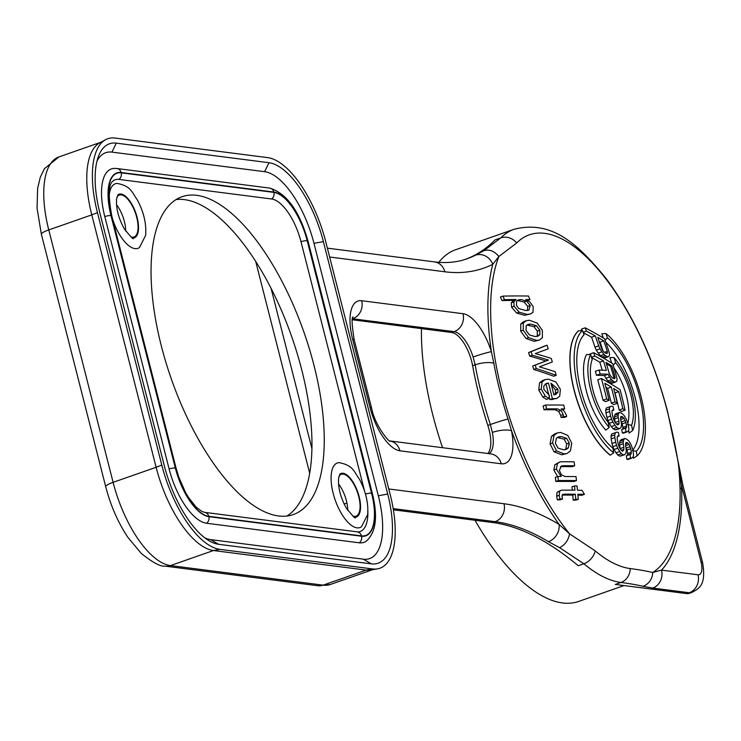<?xml version="1.0" encoding="UTF-8"?>
<svg xmlns="http://www.w3.org/2000/svg" width="741" height="741" viewBox="0 0 741 741"><rect width="100%" height="100%" fill="white"/><g stroke="black" fill="none" stroke-linecap="round" stroke-linejoin="round"><path stroke-width="1.11" d="M111.78 215.89A5.733 1.065 165.7 0 0 111.141 215.585L175.487 468.006A5.733 1.065 -14.3 0 1 176.117 468.312L111.78 215.89C105.166 179.794 113.947 181.665 113.299 180.73A42.274 17.654 -109.3 0 1 118.875 179.405L271.567 198.977A42.274 17.654 -109.3 0 1 300.994 241.677L364.581 491.163M371.704 493.154A5.733 1.065 -14.3 0 1 372.334 493.46C378.04 516.496 376.03 532.39 366.304 541.125A53.741 22.443 70.7 0 1 359.209 542.81L206.526 523.239A53.741 22.443 70.7 0 1 169.115 468.951L104.777 216.529A53.741 22.443 70.7 0 1 114.021 168.411L116.939 168.522A5.733 5.094 97.3 0 1 121.135 172.486A48.193 20.118 -109.3 0 0 110.974 215.566L175.321 467.988A48.193 20.118 -109.3 0 0 208.86 516.662L361.543 536.234A48.193 20.118 -109.3 0 0 371.704 493.154L307.358 240.732A48.193 20.118 -109.3 0 0 273.818 192.049L121.135 172.486M323.382 241.612A78.101 32.613 70.7 0 0 269.011 162.714L116.328 143.143A78.101 32.613 70.7 0 0 98.229 156.99A78.101 32.613 70.7 0 0 99.878 212.963L164.215 465.385A78.101 32.613 70.7 0 0 208.388 540.346A78.101 32.613 70.7 0 0 218.576 544.283L371.269 563.855A78.101 32.613 70.7 0 0 387.719 494.034L323.382 241.612L313.989 243.344A70.932 29.621 -109.3 0 0 264.611 171.69L111.919 152.118A70.932 29.621 -109.3 0 0 96.969 161.177M313.989 243.344L378.327 495.766A70.932 29.621 -109.3 0 1 363.377 559.186L210.694 539.615A70.932 29.621 -109.3 0 1 204.794 537.846M377.623 568.838A83.437 34.846 -109.3 0 1 372.556 568.94L219.873 549.368L213.473 550.526L366.165 570.098A82.399 34.41 -109.3 0 0 371.158 570.005L377.623 568.838A83.437 34.846 -109.3 0 0 390.137 494.34L325.799 241.918A83.437 34.846 -109.3 0 0 267.723 157.629L115.031 138.058A83.437 34.846 -109.3 0 0 105.593 139.697A83.437 34.846 -109.3 0 0 97.451 212.658L91.782 214.871A82.399 34.41 -109.3 0 1 99.813 142.809L105.593 139.697M219.873 549.368A83.437 34.846 -109.3 0 1 161.797 465.079L97.451 212.658M41.376 234.295L105.713 486.717A14.329 2.668 -14.3 0 1 113.104 482.345L48.767 229.923A14.329 2.668 165.7 0 0 41.376 234.295L37.05 208.156L37.634 188.307L40.301 177.21L44.451 168.67L58.9 156.935A82.399 34.41 70.7 0 0 48.767 229.923L91.782 214.871L156.119 467.284L161.797 465.079M105.713 486.717C110.631 505.64 118.032 522.525 127.897 537.373L141.299 553.462C152.702 562.586 160.658 566.819 165.16 566.152A14.329 12.745 97.3 0 0 170.458 565.587L213.473 550.526A82.399 34.41 -109.3 0 1 156.119 467.284L113.104 482.345A82.399 34.41 70.7 0 0 170.458 565.587L323.15 585.149L366.165 570.098L372.556 568.94M559.575 547.655C565.003 544.968 568.338 540.365 569.57 533.835A184.231 76.925 -109.3 0 1 501.907 391.267A184.231 76.925 -109.3 0 1 498.878 256.479L516.718 242.955A176.034 73.507 -109.3 0 1 544.783 233.359L546.636 233.637A176.034 73.507 -109.3 0 1 667.317 411.19A594.263 528.546 97.3 0 1 678.367 463.662A184.231 76.925 -109.3 0 1 652.728 572.478A594.263 110.483 165.7 0 0 630.23 568.569L628.377 568.291A176.034 73.507 -109.3 0 1 595.208 550.887L569.57 533.835L559.075 524.406A14.329 11.643 -59.1 0 1 548.479 541.68L559.575 547.655L583.871 563.753L578.221 565.726A429.91 179.526 -109.3 0 0 492.7 522.535L393.369 509.808M329.643 257.016L444.85 271.78A444.239 185.509 70.7 0 0 492.774 264.315A14.329 13.005 -116.5 0 0 475.463 255.21L483.873 250.68L500.814 237.87L495.155 239.852A429.91 179.526 -109.3 0 1 465.58 259.285M352.364 319.769L451.741 332.505A28.658 11.967 -109.3 0 1 472.619 365.702A200.626 83.779 70.7 0 0 487.828 425.399A28.658 11.967 -109.3 0 1 487.837 453.501M516.718 242.955A14.329 12.764 44.8 0 0 500.814 237.87A186.297 77.796 -109.3 0 1 514.18 229.247L455.678 249.726A186.297 77.796 70.7 0 0 438.811 262.314M421.444 328.624A186.297 77.796 70.7 0 0 442.562 447.694M475.009 520.275A186.297 77.796 70.7 0 0 562.428 602.942A186.297 77.796 70.7 0 0 578.758 601.396L624.015 585.566M686.75 593.606L689.204 592.744A28.658 11.967 -109.3 0 0 691.723 592.504L689.26 593.365A28.658 11.967 70.7 0 1 686.75 593.606L615.28 584.445L620.93 582.463A580.527 107.927 -14.3 0 1 642.91 586.279A14.329 13.236 -77.1 0 0 652.728 572.478L661.537 570.125A188.483 78.713 70.7 0 0 681.516 485.374L701.042 561.984A14.329 2.668 -14.3 0 1 702.635 562.743L683.109 486.133A14.329 2.668 165.7 0 0 681.516 485.374L678.367 463.662A14.329 2.103 -9.5 0 1 678.617 463.977L667.576 411.542A14.329 2.668 165.7 0 0 667.317 411.19M603.396 357.931A618.615 118.773 -14.1 0 1 604.397 358.088L608.092 356.791A622.922 119.597 165.9 0 0 607.092 356.634L603.396 357.931A618.54 253.468 -7.4 0 0 601.803 356.977A618.652 358.987 -0.2 0 0 600.423 355.708A618.892 445.258 9.1 0 0 598.265 353.096A619.207 507.835 21.9 0 0 597.292 351.632A619.207 507.835 21.9 0 0 596.32 350.169A619.717 562.873 -113.2 0 0 594.986 347.168A619.782 551.248 -82.7 0 0 591.568 337.211A617.142 252.894 172.6 0 0 583.287 332.728M610.834 383.19A619.689 118.977 -14.1 0 1 611.844 383.347L615.53 382.06A623.987 119.801 165.9 0 0 614.521 381.902L610.834 383.19A619.643 253.922 -7.4 0 0 609.269 382.226A619.633 359.552 -0.2 0 0 607.935 380.948A619.652 445.804 9.1 0 0 605.879 378.299A619.726 539.115 34.9 0 0 604.804 376.252A619.726 539.115 34.9 0 0 604.443 375.567A619.504 93.857 164.8 0 0 596.459 375.27A619.532 551.017 97.3 0 0 595.329 371.324L599.015 370.037A623.672 99.007 -15.1 0 1 606.36 370.435A624.089 555.074 -82.7 0 0 603.507 360.904A623.311 255.423 172.6 0 0 594.782 356.032A623.829 554.842 -82.7 0 0 593.726 352.688L590.031 353.985A619.532 551.017 97.3 0 1 590.207 354.559M619.17 410.023A619.661 253.922 -7.4 0 1 621.412 411.505L625.098 410.208A623.959 255.691 172.6 0 0 622.857 408.736L619.17 410.023A619.643 551.119 -82.7 0 0 615.011 392.906A619.772 253.968 -7.4 0 0 614.761 392.749M611.909 403.493A619.708 253.941 -7.4 0 1 613.659 404.567L617.355 403.28A624.005 255.701 172.6 0 0 615.595 402.196A624.005 255.701 172.6 0 0 615.002 401.835L611.316 403.132A619.708 253.941 -7.4 0 1 611.909 403.493M614.724 415.08A619.624 366.378 141 0 1 614.659 415.534A619.624 366.378 -39 0 1 614.446 416.896A619.745 482.465 126 0 1 614.548 418.924A619.782 551.248 97.3 0 1 615.28 422.444L618.976 421.129A624.089 555.074 -82.7 0 0 618.244 417.665A624.052 485.809 -54 0 0 618.142 415.608A623.931 368.916 -39 0 0 618.346 414.238A623.931 368.916 -39 0 0 618.411 413.784L614.724 415.08A619.457 150.034 154.1 0 0 615.762 413.747L619.457 412.45A623.737 155.573 -12.5 0 1 620.865 412.848A623.802 255.617 -7.4 0 1 622.384 413.821A623.876 338.683 -2 0 1 624.024 415.377A624.052 482.122 14.7 0 1 626.006 418.665A624.089 542.903 -145.1 0 1 627.238 421.472A624.033 565.216 59.9 0 1 628.081 424.028A623.829 554.842 97.3 0 1 628.674 426.918A623.524 504.204 121.5 0 1 628.877 429.567A622.773 248.263 149.2 0 1 628.229 431.142A622.644 58.298 158.2 0 1 627.081 431.892L623.385 433.179A618.457 118.745 -14.1 0 0 622.384 433.022A619.717 551.184 97.3 0 0 621.708 429.539L625.404 428.252A622.931 46.915 -17.3 0 1 626.034 428.159A622.94 150.877 -25.9 0 0 626.553 427.501L622.857 428.789A618.633 149.83 154.1 0 1 622.514 429.234M626.553 427.501A623.505 449.694 -47.9 0 0 626.571 426.01A623.95 554.944 -82.7 0 0 625.867 422.537A624.089 559.937 -130.3 0 0 625.126 420.564L621.44 421.851A619.791 556.074 49.7 0 1 622.171 423.833A619.643 551.119 97.3 0 1 622.875 427.279A619.198 446.591 132.1 0 1 622.857 428.78M631.23 453.724A622.894 449.259 -47.9 0 0 631.313 452.214A623.95 554.944 -82.7 0 0 630.739 448.703A624.033 559.89 -130.3 0 0 630.082 446.693A623.718 522.007 -154.6 0 0 629.044 444.443A622.653 361.312 179.8 0 0 627.84 443.118A622.208 254.969 172.6 0 0 627.09 442.627A621.921 119.403 165.9 0 0 626.071 442.47A622.681 286.341 146.9 0 1 625.626 443.729A623.542 449.722 132.1 0 1 625.552 445.239A624.079 555.065 -82.7 0 1 626.136 448.75A623.829 504.454 121.5 0 1 626.238 451.426A622.875 368.296 141 0 1 625.858 453.288A621.532 150.534 154.1 0 1 625.719 453.455A621.532 150.534 154.1 0 1 624.719 454.659A620.791 46.748 162.7 0 0 623.376 454.854A620.745 254.367 172.6 0 0 621.449 453.64A621.301 400.696 -176.5 0 0 619.708 451.51A621.921 480.474 -165.3 0 0 617.753 448.203A622.672 541.68 -145.1 0 0 616.577 445.387A623.376 566.198 -113.2 0 0 615.678 442.229A623.829 554.842 -82.7 0 0 614.854 437.56A624.07 504.649 -58.5 0 0 614.715 434.893A623.792 319 -35.2 0 0 615.373 432.698A622.848 3.788 -19.1 0 1 617.031 432.142A622.607 155.286 -12.5 0 1 618.494 432.522A624.033 555.028 97.3 0 1 619.143 436.004A622.375 119.496 165.9 0 0 618.077 435.875A623.033 150.895 154.1 0 1 617.216 436.903A624.079 485.837 126 0 1 617.234 438.987A623.95 554.944 97.3 0 1 618.059 443.655A623.459 564.688 59.9 0 1 618.846 446.239A622.625 521.09 25.4 0 1 619.921 448.472A621.819 433.596 7.3 0 1 621.273 450.361A621.097 254.515 -7.4 0 1 622.431 451.093A621.384 24.231 -20.3 0 0 623.394 450.648A622.653 286.322 -33.1 0 0 623.876 449.379A623.857 485.661 -54 0 0 623.866 447.277A624.089 555.074 97.3 0 0 623.274 443.776A623.885 485.688 -54 0 0 623.246 441.682L619.55 442.979A619.031 366.026 141 0 0 619.809 441.59A619.031 366.026 -39 0 0 619.902 441.127A618.207 149.728 154.1 0 0 620.995 439.774L624.7 438.487A622.264 155.202 -12.5 0 1 626.099 438.885A622.468 255.08 -7.4 0 1 627.59 439.867A622.773 338.081 -2 0 1 629.174 441.441A623.561 481.743 14.7 0 1 631.045 444.776A623.978 542.81 34.9 0 1 632.166 447.61A624.089 565.263 -120.1 0 1 632.916 450.204A623.829 554.842 97.3 0 1 633.388 453.131A623.181 503.926 121.5 0 1 633.49 455.817A621.032 247.568 149.2 0 1 632.777 457.41A620.374 58.085 158.2 0 1 631.601 458.17L627.886 459.476A616.104 118.291 -14.1 0 0 626.886 459.309A619.717 551.184 -82.7 0 0 626.34 455.789L630.045 454.492A620.726 46.748 -17.3 0 1 630.684 454.4A621.023 150.414 -25.9 0 0 631.23 453.724L627.525 455.02A616.707 149.367 154.1 0 1 627.201 455.419M631.313 452.214L627.608 453.511A618.587 446.147 132.1 0 1 627.525 455.02M627.608 453.511A619.643 551.119 -82.7 0 0 627.034 450A619.735 556.028 49.7 0 0 626.377 447.99L630.082 446.693M603.304 337.961A619.254 550.776 -82.7 0 0 601.822 333.82L605.869 333.469A69.265 28.927 -109.3 0 1 641.178 397.195A69.265 28.927 -109.3 0 1 637.075 455.872A623.552 554.601 -82.7 0 0 636.334 451.26L632.295 450.547M637.075 455.872L633.518 458.179A619.254 550.776 -82.7 0 0 633.24 456.382M605.832 342.296A63.05 26.333 -109.3 0 1 635.222 397.936A63.05 26.333 -109.3 0 1 632.842 449.935M611.631 363.034A619.254 550.776 -82.7 0 0 609.917 357.579L614.02 357.56A46.174 19.285 -109.3 0 1 632.555 395.212A46.174 19.285 -109.3 0 1 632.61 430.493L629.165 433.115A619.254 550.776 -82.7 0 0 628.6 430.234M614.067 368.045A40.125 16.756 -109.3 0 1 626.469 396.027A40.125 16.756 -109.3 0 1 627.812 423.213M680.053 488.736A14.329 2.668 165.7 0 0 682.072 487.569M619.708 451.51L616.003 452.807A616.984 397.908 3.5 0 1 617.744 454.937A616.419 252.598 -7.4 0 1 619.661 456.15A616.466 46.424 -17.3 0 1 621.004 455.956L624.719 454.659M616.003 452.807A617.605 477.139 -165.3 0 0 614.048 449.5A618.365 537.929 34.9 0 0 612.872 446.684A619.078 562.289 -113.2 0 0 611.973 443.526A619.532 551.017 -82.7 0 0 611.149 438.857A619.772 501.175 121.5 0 0 611.019 436.18A619.495 316.805 144.8 0 0 611.677 433.985L615.373 432.698M623.866 447.277L620.161 448.592A619.782 551.248 -82.7 0 0 619.569 445.035M619.55 442.979A619.587 482.335 126 0 1 619.569 445.045L623.274 443.776M611.64 419.249L607.944 420.545A619.106 538.568 34.9 0 1 609.232 423.324A618.883 478.13 14.7 0 1 611.297 426.584A618.716 399.029 3.5 0 1 613.113 428.696A618.587 253.487 -7.4 0 1 615.076 429.891A618.661 46.59 -17.3 0 1 616.41 429.697L620.106 428.409A622.968 46.915 162.7 0 0 618.772 428.604A622.894 255.247 172.6 0 0 616.808 427.4A623.024 401.807 -176.5 0 0 614.993 425.288A623.19 481.455 -165.3 0 0 612.927 422.027A623.413 542.319 -145.1 0 0 611.64 419.249A623.644 566.439 -113.2 0 0 610.621 416.127A623.829 554.842 -82.7 0 0 609.621 411.533A623.978 504.575 -58.5 0 0 609.38 408.893A624.089 319.158 -35.2 0 0 609.954 406.726A623.95 3.798 -19.1 0 1 611.575 406.188A623.876 155.601 -12.5 0 1 613.048 406.559A624.033 555.028 97.3 0 1 613.835 410.005A623.792 119.764 165.9 0 0 612.761 409.866A623.968 151.127 154.1 0 1 611.946 410.875A624.07 485.827 126 0 1 612.047 412.941A623.95 554.944 97.3 0 1 613.048 417.544A623.746 564.957 59.9 0 1 613.928 420.091A623.487 521.812 25.4 0 1 615.086 422.296A623.264 434.596 7.3 0 1 616.512 424.167A623.098 255.339 -7.4 0 1 617.688 424.889A623.274 24.305 -20.3 0 0 618.633 424.454A623.69 286.795 -33.1 0 0 619.059 423.194A624.033 485.8 -54 0 0 618.976 421.129M607.944 420.545A619.346 562.53 -113.2 0 0 606.925 417.424A619.532 551.017 97.3 0 0 605.925 412.82A619.68 501.101 121.5 0 0 605.693 410.181A619.791 316.953 144.8 0 0 606.258 408.022L609.954 406.726M605.888 387.311A619.772 253.968 -7.4 0 1 607.601 388.33A619.791 551.248 97.3 0 1 611.316 403.132M606.703 398.927L603.007 400.223A619.661 253.922 -7.4 0 1 605.462 401.622L609.148 400.335A623.959 255.691 172.6 0 0 606.703 398.927A623.829 554.842 -82.7 0 0 601.405 378.484A624.033 255.719 -7.4 0 1 610.982 383.995A624.033 255.719 -7.4 0 1 620.097 389.673A623.829 554.842 97.3 0 1 625.098 410.208M603.007 400.223A619.532 551.017 -82.7 0 0 597.718 379.781L601.405 378.484M602.22 370.194A619.782 551.248 -82.7 0 0 599.812 362.192A619.004 253.654 172.6 0 0 591.577 357.597M581.991 330.505A619.532 551.017 -82.7 0 0 581.481 329.115L585.195 327.809A621.134 254.534 172.6 0 1 595.134 333.191A621.134 254.534 172.6 0 1 604.6 338.739A623.829 554.842 97.3 0 1 609.083 352.04A624.061 504.64 121.5 0 1 609.593 354.578A623.709 248.633 149.2 0 1 609.13 356.078A623.227 58.354 158.2 0 1 608.092 356.791M586.52 354.578A47.322 19.757 70.7 0 0 586.39 391.1A47.322 19.757 70.7 0 0 605.777 430.113L609.213 427.492A46.174 19.285 -109.3 0 1 590.679 389.84A46.174 19.285 -109.3 0 1 590.623 354.559A623.552 554.601 97.3 0 1 592.189 359.57A41.839 17.469 70.7 0 0 592.911 390.007A41.839 17.469 70.7 0 0 608.176 422.305A623.552 554.601 97.3 0 1 609.213 427.492M578.564 330.773L578.425 330.819A70.219 29.325 70.7 0 0 574.136 390.424A70.219 29.325 70.7 0 0 610.13 455.187L610.269 455.131A70.219 29.325 -109.3 0 1 574.275 390.368A70.219 29.325 -109.3 0 1 578.564 330.773L582.482 330.467A623.552 554.601 97.3 0 1 584.028 334.802L583.741 335.099M513.55 300.42L516.088 299.531A615.15 114.364 165.7 0 0 504.482 299.67L501.935 300.559A612.251 113.827 165.7 0 1 513.55 300.42L511.29 302.828L511.577 307.145L516.672 313.072L524.637 315.305L530.639 313.925L533.001 312.294L533.214 306.654L529.834 301.92L525.814 299.549A615.15 114.364 165.7 0 1 529.963 299.605L527.601 300.429M501.935 300.559A603.683 536.929 -82.7 0 0 500.407 296.993L502.972 296.094A614.521 114.253 -14.3 0 1 528.453 296.03A614.65 546.682 97.3 0 1 529.963 299.605M528.574 337.637L536.753 340.434L539.513 340.026L542.393 337.609L542.338 330.31L537.151 323.076L529.389 320.232L526.286 320.696L523.341 322.993L523.211 330.208L528.574 337.637L526.054 338.526L520.682 331.097L520.812 323.882L523.767 321.575L526.286 320.686M526.054 338.526L534.242 341.314L539.513 340.026M553.722 376.215A619.717 241.585 171.9 0 0 533.715 369.444A606.221 539.179 97.3 0 0 532.705 365.989A617.522 8.753 -19.7 0 0 545.95 360.95A619.745 229.293 171.3 0 0 529.685 356.106A606.221 539.179 97.3 0 0 528.565 352.577A615.984 16.246 -20 0 0 544.533 346.066L547.034 345.186A614.65 546.682 97.3 0 1 548.229 348.826A619.457 5.159 160.5 0 1 535.298 353.587A622.56 229.404 -8.8 0 1 551.267 358.44A614.65 546.682 97.3 0 1 552.323 361.932A620.652 8.781 160.3 0 1 539.392 366.86A622.653 228.858 -8.8 0 1 555.185 371.695A614.65 546.682 97.3 0 1 556.213 375.344L553.722 376.215M549.192 396.768A608.852 541.523 97.3 0 1 549.868 399.584L556.852 398.426L559.714 396.139L560.381 389.34L555.907 381.995L548.368 379.142L545.163 379.624L542.088 381.874L541.245 389.099L545.339 396.129L548.914 398.491L546.404 399.371L542.829 397L538.735 389.979L539.578 382.754L542.662 380.494L545.163 379.624M549.868 399.584L552.378 398.714A611.77 544.116 -82.7 0 0 548.442 383.088L545.941 383.968A608.852 541.523 97.3 0 1 548.803 395.175M545.941 383.968L545.2 384.023M564.614 408.949A622.31 115.698 165.7 0 0 561.187 408.902L564.207 411.135L566.337 414.988L566.606 416.59L564.114 417.461A619.124 115.105 165.7 0 0 561.02 417.415L560.742 415.442L558.566 411.338L554.907 409.745A619.439 115.17 165.7 0 0 544.024 409.764A606.221 539.179 -82.7 0 0 543.153 405.92L545.672 405.04A622.431 115.726 -14.3 0 1 563.744 405.095A614.65 546.682 97.3 0 1 564.614 408.949L562.428 409.708M569.329 444.841L569.208 444.016M552.591 443.035L550.063 443.915L554.073 451.825L561.771 454.798L567.115 453.473L570.44 450.908L571.709 443.137L567.819 435.449L560.585 432.42L557.399 432.911L554.036 435.365L552.591 443.035L556.602 450.945L564.281 453.918L567.115 453.473M550.063 443.915L551.517 436.245L554.889 433.791L557.399 432.911M574.664 465.802A617.623 114.827 165.7 0 0 563.419 465.719L561.391 466.015L559.353 470.424L561.326 474.731L565.013 476.528A616.132 114.549 -14.3 0 1 576.016 476.602A614.65 546.682 97.3 0 1 576.47 480.603A615.539 114.438 165.7 0 0 558.334 480.557A609.148 541.791 -82.7 0 0 557.88 476.472A616.151 114.549 -14.3 0 1 561.159 476.444L556.38 469.109L557.371 463.783L559.631 462.051L561.502 461.754A618.124 114.92 -14.3 0 1 574.127 461.828A614.65 546.682 97.3 0 1 574.664 465.802L572.154 466.673A614.734 114.29 165.7 0 0 560.891 466.598L560.353 466.617M576.47 480.603L573.951 481.483A612.64 113.901 165.7 0 0 555.796 481.446A606.221 539.179 -82.7 0 0 555.342 477.361L557.88 476.472M557.649 476.546L553.842 469.998L554.842 464.672L559.631 462.051M572.321 490.172A611.047 543.477 -82.7 0 0 571.996 486.828L574.516 485.948A614.697 114.281 -14.3 0 1 577.035 485.976A614.65 546.682 97.3 0 1 577.461 490.227A613.993 114.151 -14.3 0 1 581.981 490.31A607.296 477.954 16.6 0 1 584.436 494.377L581.917 495.257A610.399 113.484 165.7 0 0 578.313 495.183M584.436 494.377A613.307 114.021 165.7 0 0 577.832 494.247A614.65 546.682 97.3 0 1 578.267 499.286L575.738 500.175A609.491 113.317 165.7 0 0 573.21 500.147A611.047 543.477 -82.7 0 0 572.774 495.099A610.399 113.484 165.7 0 0 562.141 495.071M562.845 494.358L562.03 496.303L562.586 498.952L560.029 499.842A609.547 113.327 165.7 0 0 557.389 499.869L556.648 496.211L557.084 492.256L560.844 490.366L559.64 491.357L559.205 495.321L559.946 498.971L557.389 499.869M493.83 363.257A14.329 4.622 169.7 0 0 475.148 364.822L473.11 356.977A14.329 0.954 -17.5 0 1 491.385 351.688A42.987 17.951 70.7 0 0 463.005 313.702L361.673 300.716A42.987 17.951 70.7 0 0 352.614 339.146L370.009 407.374A42.987 17.951 70.7 0 0 399.927 450.806L501.268 463.792A42.987 17.951 70.7 0 0 511.531 430.753L508.039 419.017A187.39 78.25 -109.3 0 1 499.962 391.267A187.39 78.25 -109.3 0 1 493.83 363.257L491.385 351.688A188.483 78.713 70.7 0 1 492.774 264.315L498.878 256.479C494.358 251.042 489.356 249.106 483.873 250.68M487.828 425.399L490.357 424.51L492.339 432.42A14.329 4.326 169.1 0 1 511.531 430.753A188.483 78.713 70.7 0 0 559.075 524.406A444.239 185.509 70.7 0 0 503.973 503.732L388.775 488.967M607.092 356.634A622.848 255.228 172.6 0 0 605.499 355.68L601.803 356.977M605.499 355.68A622.959 361.488 179.8 0 0 604.119 354.42L600.423 355.708M604.119 354.42A623.2 448.361 -170.9 0 0 601.961 351.808L598.265 353.096M601.961 351.808A623.514 511.364 -158.1 0 0 600.997 350.336A623.514 511.364 -158.1 0 0 600.015 348.881L596.32 350.169M600.015 348.881A624.015 566.772 -113.2 0 0 598.691 345.871A624.089 555.074 -82.7 0 0 595.273 335.914A621.467 254.663 172.6 0 0 586.39 331.107A623.829 554.842 -82.7 0 0 585.195 327.809M607.305 351.391A623.931 554.935 -82.7 0 0 603.776 340.86A621.467 254.663 172.6 0 0 597.737 337.312A624.079 555.065 97.3 0 1 601.322 347.825A623.792 559.668 49.7 0 1 602.276 349.733A623.181 481.455 14.7 0 1 603.443 351.317A622.755 361.367 -0.2 0 1 604.823 352.577A622.625 255.136 -7.4 0 1 606.018 353.29A622.69 119.551 -14.1 0 1 607.027 353.457A623.283 150.96 -25.9 0 0 607.453 352.818A624.052 450.093 -47.9 0 0 607.305 351.391L604.573 352.345M598.691 345.871L594.986 347.168M595.273 335.914L591.568 337.211M586.39 331.107L583.121 332.255M599.247 341.657A617.142 252.894 -7.4 0 1 600.071 342.157L603.776 340.86M602.933 350.623A619.624 551.109 -82.7 0 0 600.071 342.157M607.453 352.818L606.073 353.3M593.726 352.688A623.125 255.349 172.6 0 1 603.48 358.135A623.125 255.349 -7.4 0 1 612.77 363.748A623.829 554.842 97.3 0 1 616.716 377.225A623.959 504.556 121.5 0 1 617.123 379.8A624.089 248.791 149.2 0 1 616.605 381.337A624.052 58.428 158.2 0 1 615.53 382.06M614.521 381.902A623.95 255.682 172.6 0 0 612.964 380.939L609.269 382.226M612.964 380.939A623.941 362.053 179.8 0 0 611.631 379.651L607.935 380.948M611.631 379.651A623.959 448.898 -170.9 0 0 609.574 377.012L605.879 378.299M609.574 377.012A624.033 542.857 -145.1 0 0 608.491 374.965A624.033 542.857 -145.1 0 0 608.139 374.279L604.443 375.567M608.139 374.279A623.811 94.505 164.8 0 0 600.145 373.973A623.829 554.842 -82.7 0 0 599.015 370.037M614.965 376.576A623.931 554.935 -82.7 0 0 611.853 365.897A623.311 255.423 172.6 0 0 605.934 362.312A624.079 555.065 97.3 0 1 609.093 372.973A624.015 559.872 49.7 0 1 609.963 374.9A623.903 482.011 14.7 0 1 611.075 376.511A623.857 362.006 -0.2 0 1 612.418 377.79A623.866 255.645 -7.4 0 1 613.585 378.512A623.913 119.792 -14.1 0 1 614.595 378.67A624.042 151.145 -25.9 0 0 615.049 378.021A624.07 450.102 -47.9 0 0 614.965 376.576L613.733 377.002A622.635 449.074 132.1 0 1 613.826 378.456L615.049 378.021M600.145 373.973L596.459 375.27M603.507 360.904L599.812 362.192M594.782 356.032L591.457 357.199M606.36 363.738A621.875 254.83 -7.4 0 1 610.621 366.332L611.853 365.897M613.733 377.002A622.496 553.657 -82.7 0 0 610.621 366.332M622.857 408.736A623.95 554.944 -82.7 0 0 618.698 391.609L615.011 392.906M618.698 391.609A624.07 255.728 172.6 0 0 613.668 388.469A624.079 555.065 97.3 0 1 617.355 403.28M615.002 401.835A624.089 555.074 -82.7 0 0 612.566 391.943A624.089 555.074 -82.7 0 0 611.297 387.043A624.07 255.728 172.6 0 0 604.823 383.273A623.95 554.944 97.3 0 1 609.148 400.335M611.297 387.043L607.601 388.33M618.142 415.608L614.446 416.896M618.411 413.784A623.755 151.071 -25.9 0 0 619.457 412.45M627.081 431.892A622.764 119.57 165.9 0 0 626.08 431.725L622.384 433.022M626.08 431.725A624.015 555.009 -82.7 0 0 625.404 428.252M626.571 426.01L622.875 427.288M625.867 422.537L622.171 423.833M625.126 420.564A624.061 522.294 -154.6 0 0 624.015 418.341L620.652 419.517M624.015 418.341A623.811 361.978 179.8 0 0 622.755 417.035L620.578 417.794M622.755 417.035A623.681 255.571 172.6 0 0 621.995 416.544L620.791 416.961M621.995 416.544A623.579 119.727 165.9 0 0 620.977 416.386A623.7 286.804 146.9 0 1 620.578 417.628A623.922 450 132.1 0 1 620.569 419.119A624.079 555.065 97.3 0 1 621.291 422.583A623.996 504.584 121.5 0 1 621.495 425.223A623.681 368.777 141 0 1 621.19 427.057A623.237 150.951 154.1 0 1 621.051 427.224A623.237 150.951 154.1 0 1 620.106 428.409M618.772 428.604L615.076 429.891M616.808 427.4L613.113 428.696M614.993 425.288L611.297 426.584M612.927 422.027L609.232 423.324M610.621 416.127L606.925 417.424M609.621 411.533L605.925 412.82M609.38 408.893L605.693 410.181M613.835 410.005L612.186 410.579M618.633 424.454L617.577 424.815M619.059 423.194L616.466 424.102M618.244 417.665L614.548 418.934M623.246 441.682A623.338 368.573 -39 0 0 623.514 440.293A623.338 368.573 -39 0 0 623.598 439.839L619.902 441.127M623.598 439.839A622.514 150.775 -25.9 0 0 624.7 438.487M631.601 458.17A620.43 119.116 165.9 0 0 630.591 458.012L626.886 459.309M630.591 458.012A624.015 555.009 -82.7 0 0 630.045 454.492M630.739 448.703L627.034 450M629.044 444.443L625.617 445.647M627.84 443.118L625.617 443.896M627.09 442.627L625.867 443.053M623.376 454.854L619.661 456.15M621.449 453.64L617.744 454.937M617.753 448.203L614.048 449.5M616.577 445.387L612.872 446.684M615.678 442.229L611.973 443.526M614.854 437.56L611.149 438.857M614.715 434.893L611.019 436.18M619.143 436.004L617.466 436.597M623.394 450.648L622.329 451.019M623.876 449.379L621.227 450.306M590.623 354.559L586.529 354.587M584.028 334.802A64.93 27.111 70.7 0 0 583.871 334.96A64.93 27.111 70.7 0 0 580.74 389.257A64.93 27.111 70.7 0 0 612.946 448.259A623.552 554.601 97.3 0 1 613.678 452.871A69.265 28.927 -109.3 0 1 578.378 389.145A69.265 28.927 -109.3 0 1 582.482 330.467M613.678 452.871L610.269 455.131M516.088 299.531L513.828 301.939L514.115 306.255L519.2 312.193L527.157 314.416L530.639 313.925M504.482 299.67A606.629 539.55 -82.7 0 0 502.972 296.094M526.638 301.133L530.25 305.524L528.87 310.164L525.851 310.553L518.867 308.608L516.496 305.496L516.579 301.142L518.367 299.892L520.932 299.531L526.638 301.133L524.109 302.022L527.731 306.404L527.379 310.479M517.246 300.466L524.109 302.022M529.519 334.951L526.064 330.532L526.147 325.744L527.972 324.456L530.649 324.076L536.438 325.744L539.818 330.227L539.828 334.747L537.92 336.182L535.206 336.562L529.519 334.951M526.87 325.021L533.928 326.624L537.308 331.107L537.318 335.627L536.512 336.488M556.213 375.344A622.588 242.696 171.9 0 0 536.234 368.564A609.148 541.791 -82.7 0 0 535.215 365.109A620.393 8.79 -19.7 0 0 548.442 360.07A622.607 230.349 171.3 0 0 532.205 355.217A609.148 541.791 -82.7 0 0 531.084 351.697A618.874 16.321 -20 0 0 547.034 345.186M531.084 351.697L528.565 352.577M536.234 368.564L533.715 369.444M535.215 365.109L532.705 365.989M548.442 360.07L545.95 360.95M532.205 355.217L529.685 356.106M552.378 398.714L556.852 398.426M548.914 398.491A614.91 404.456 137.1 0 0 549.405 395.435L543.848 389.386L543.783 386.061L546.321 383.468L548.442 383.088M558.001 392.082L557.936 389.127L550.906 383.19A612.511 544.783 97.3 0 1 553.879 394.851L555.694 394.508L558.001 392.082L555.509 392.962L554.305 394.814M557.936 389.127L555.444 389.998L555.509 392.962M555.444 389.998L551.313 384.699M566.606 416.59A621.995 115.642 165.7 0 0 563.521 416.544L561.02 417.415M554.907 409.745L557.399 408.865L561.067 410.468L563.243 414.562L563.521 416.544M557.399 408.865A622.31 115.698 165.7 0 0 546.534 408.884L544.024 409.764M546.534 408.884A609.148 541.791 -82.7 0 0 545.672 405.04M566.624 438.283L569.199 443.053L568.384 447.86L566.217 449.389L563.438 449.787L558.029 448.083L555.38 443.377L556.343 438.283L558.399 436.912L561.141 436.514L566.624 438.283L564.123 439.163L566.689 443.933L565.874 448.74L564.846 449.704M557.251 437.477L564.123 439.163M558.334 480.557L555.796 481.446M560.844 490.366L562.141 490.162A613.993 114.151 -14.3 0 1 574.942 490.19A613.956 546.061 -82.7 0 0 574.516 485.948M578.267 499.286A612.409 113.855 165.7 0 0 575.748 499.258L573.21 500.147M575.748 499.258A613.956 546.061 -82.7 0 0 575.312 494.219L572.774 495.099M575.312 494.219A613.307 114.021 165.7 0 0 564.383 494.182L562.197 494.942M562.614 494.469L564.383 494.182M562.586 498.952A612.464 113.864 165.7 0 0 559.946 498.971M605.11 340.212L607.416 337.794A623.552 554.601 -82.7 0 0 605.869 333.469M636.334 451.26A64.93 27.111 70.7 0 0 639.613 396.805A64.93 27.111 70.7 0 0 607.416 337.794M627.432 424.454L631.573 425.306A41.839 17.469 70.7 0 0 630.85 394.87A41.839 17.469 70.7 0 0 615.576 362.562L613.205 365.174M632.61 430.493A623.552 554.601 -82.7 0 0 631.573 425.306M615.576 362.562A623.552 554.601 -82.7 0 0 614.02 357.56M338.526 483.947A22.211 9.272 -109.3 0 1 346.436 500.851A22.211 9.272 -109.3 0 1 347.788 510.429M116.513 204.72A22.211 9.272 -109.3 0 1 124.423 221.633A22.211 9.272 -109.3 0 1 125.775 231.201M176.126 199.551A168.383 70.312 -109.3 0 1 301.707 369.731A168.383 70.312 -109.3 0 1 286.887 516.051M352.911 516.144A22.211 9.272 70.7 0 0 355.995 516.227A22.211 9.272 70.7 0 0 358.727 496.553A22.211 9.272 70.7 0 0 341.323 474.296A22.211 9.272 70.7 0 0 338.961 476.287M339.999 473.981A23.11 9.652 -109.3 0 1 354.003 483.706A23.11 9.652 -109.3 0 1 360.358 509.975A23.11 9.652 -109.3 0 1 355.161 517.301L355.161 517.301C356.004 519.441 353.096 516.44 346.436 508.307C340.517 497.572 337.915 487.522 338.609 478.177L339.999 473.981M339.035 462.643A34.206 14.283 70.7 0 0 331.347 473.49A34.206 14.283 70.7 0 0 340.749 512.383A34.206 14.283 70.7 0 0 361.478 526.768L367.619 514.662C368.61 503.435 365.897 491.653 359.496 479.334C353.948 471.822 353.476 465.329 339.035 462.643M367.879 511.244A42.274 17.654 -109.3 0 1 358.051 531.955L204.59 512.355A5.733 5.094 97.3 0 1 208.777 516.32A47.822 19.97 70.7 0 1 175.487 468.006M161.306 345.862A168.383 70.312 70.7 0 0 293.269 514.578A168.383 70.312 70.7 0 0 313.999 365.433A168.383 70.312 70.7 0 0 182.027 196.717A168.383 70.312 70.7 0 0 161.306 345.862M112.586 219.067A34.206 14.283 70.7 0 0 139.465 247.54L145.606 235.443C146.598 224.208 143.884 212.435 137.474 200.107C131.935 192.595 131.463 186.102 117.022 183.416A34.206 14.283 70.7 0 0 109.335 194.262A34.206 14.283 70.7 0 0 109.066 197.708M138.345 230.747A23.11 9.652 -109.3 0 1 133.148 238.074L133.148 238.074C133.991 240.214 131.083 237.222 124.423 229.089C118.504 218.345 115.902 208.295 116.596 198.949L117.986 194.753A23.11 9.652 -109.3 0 1 131.991 204.479A23.11 9.652 -109.3 0 1 138.345 230.747M130.898 236.916A22.211 9.272 70.7 0 0 133.982 237A22.211 9.272 70.7 0 0 136.714 217.326A22.211 9.272 70.7 0 0 119.31 195.068A22.211 9.272 70.7 0 0 116.948 197.069M118.875 179.405A5.733 5.094 97.3 0 0 121.218 172.829A47.822 19.97 70.7 0 0 111.141 215.585M271.567 198.977A5.733 5.094 -82.7 0 0 273.901 192.401L121.218 172.829M273.901 192.401A47.822 19.97 70.7 0 1 307.191 240.714L371.537 493.135A47.822 19.97 70.7 0 1 361.46 535.891L208.777 516.32M359.209 542.81A5.733 5.094 -82.7 0 0 361.543 536.234M208.86 516.662A5.733 5.094 97.3 0 1 206.526 523.239M169.115 468.951A5.733 1.065 -14.3 0 1 175.321 467.988M110.974 215.566A5.733 1.065 165.7 0 0 104.777 216.529M273.818 192.049A5.733 5.094 -82.7 0 0 269.631 188.084L116.939 168.522M116.328 143.143L111.919 152.118M264.611 171.69L269.011 162.714M210.694 539.615L218.576 544.283M371.269 563.855L363.377 559.186M378.327 495.766L387.719 494.034M165.16 566.152L317.843 585.723A14.329 12.745 -82.7 0 0 323.15 585.149A82.399 34.41 70.7 0 0 330.366 584.473L372.297 569.801M444.85 271.78A14.329 12.745 -82.7 0 0 434.383 261.869L327.392 248.152M434.383 261.869C446.221 263.342 457.012 262.351 466.756 258.887A429.91 179.526 70.7 0 0 475.463 255.21M630.23 568.569A14.329 12.745 -82.7 0 1 620.93 582.463A186.297 77.796 -109.3 0 1 618.976 582.167A186.297 77.796 -109.3 0 1 583.871 563.753A14.329 10.652 130 0 0 595.208 550.887M701.042 561.984A14.329 5.984 -109.3 0 1 698.022 574.794L661.537 570.125A14.329 12.745 97.3 0 1 652.728 588.067L689.204 592.744A14.329 12.745 -82.7 0 0 698.022 574.794M642.91 586.279L652.728 588.067M492.7 522.535L495.164 521.673L393.175 508.604M548.479 541.68A429.91 179.526 70.7 0 0 495.164 521.673A14.329 12.745 -82.7 0 0 503.973 503.732M472.619 365.702L475.148 364.822A200.626 83.779 -109.3 0 0 490.357 424.51A14.329 0.639 -18.1 0 1 508.039 419.017M489.116 453.659A28.658 11.967 70.7 0 0 492.339 432.42M501.268 463.792A14.329 12.745 -82.7 0 0 490.792 453.881L389.914 440.951M389.942 440.96A14.329 12.745 97.3 0 1 399.927 450.806M370.009 407.374A14.329 2.668 -14.3 0 1 371.602 408.134L354.217 339.915A14.329 2.668 165.7 0 0 352.614 339.146M361.673 300.716A14.329 12.745 97.3 0 1 352.864 318.658A28.658 11.967 70.7 0 0 352.577 318.63M473.11 356.977A28.658 11.967 70.7 0 0 454.196 331.644L352.549 318.769M451.741 332.505L454.196 331.644A14.329 12.745 -82.7 0 0 463.005 313.702M527.157 314.416L524.637 315.305M519.2 312.193L516.672 313.072M514.115 306.255L511.577 307.145M513.828 301.939L511.29 302.828M520.932 299.531L518.404 300.411M530.25 305.524L527.731 306.404M536.753 340.434L534.242 341.314M523.211 330.208L520.682 331.097M523.341 322.993L520.812 323.882M530.649 324.076L528.138 324.956M536.438 325.744L533.928 326.624M539.818 330.227L537.308 331.107M539.828 334.747L537.318 335.627M542.088 381.874L539.578 382.754M554.324 398.806L551.823 399.686M545.339 396.129L542.829 397M541.245 389.099L538.735 389.979M563.243 414.562L560.742 415.442M561.067 410.468L558.566 411.338M554.036 435.365L551.517 436.245M564.281 453.918L561.771 454.798M556.602 450.945L554.073 451.825M561.141 436.514L558.631 437.394M569.199 443.053L566.689 443.933M568.384 447.86L565.874 448.74M563.419 465.719L560.891 466.598M556.38 469.109L553.842 469.998M557.371 463.783L554.842 464.672M559.205 495.321L556.648 496.211M559.64 491.357L557.084 492.256M271.039 288.249L311.905 448.601M255.775 261.545A14.329 2.668 165.7 0 0 255.784 261.777L309.673 473.193M344.12 504.01L346.936 503.019M307.191 240.714A5.733 1.065 165.7 0 0 300.994 241.677M365.47 494.062A5.733 1.065 -14.3 0 1 371.537 493.135M361.46 535.891A5.733 5.094 -82.7 0 0 357.273 531.927M372.334 493.46L307.997 241.038A5.733 1.065 165.7 0 0 307.358 240.732M667.576 411.542C654.099 360.256 633.759 316.111 606.555 279.098C577.86 243.696 551.86 219.799 514.18 229.247M683.109 486.133L678.617 463.977M691.723 592.504C698.902 588.53 706.386 585.686 702.635 562.743M389.46 440.886L390.072 441.025C390.488 443.618 375.002 426.316 371.602 408.134M354.217 339.915C351.827 324.614 351.466 316.953 353.133 316.935M58.9 156.935L100.841 142.263M330.366 584.473L317.843 585.723M204.59 512.355L201.811 511.42L195.957 506.946L188.26 497.081L185.472 492.33L178.738 477L176.117 468.312M307.997 241.038C299.383 210.879 286.6 193.234 269.631 188.084"/></g></svg>

